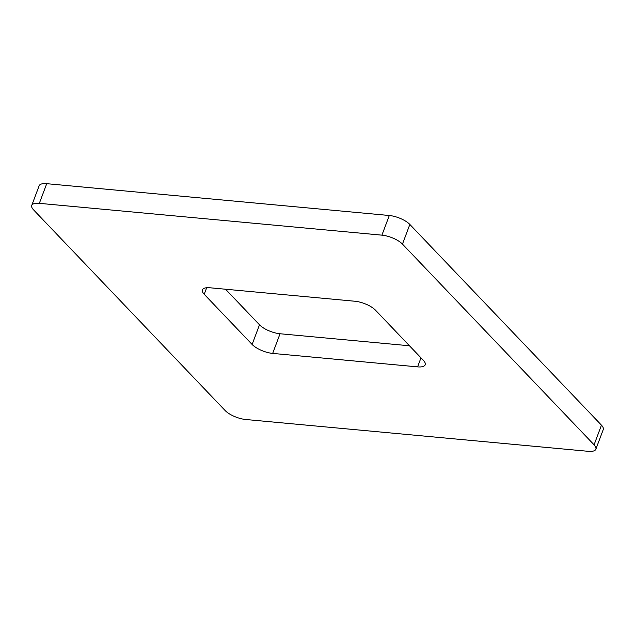 <?xml version="1.0" encoding="UTF-8"?>
<svg xmlns="http://www.w3.org/2000/svg" width="635" height="635" viewBox="0 0 635 635"><rect width="100%" height="100%" fill="white"/><g stroke="black" fill="none" stroke-linecap="round" stroke-linejoin="round"><path stroke-width="0.95" d="M381.913 235.156L39.338 203.335A15.978 5.802 20.6 0 0 31.75 205.43A15.978 5.802 20.6 0 0 33.536 209.828L225.155 410.551A15.978 5.802 20.6 0 0 245.697 419.497L588.272 451.318A15.978 5.802 20.6 0 0 595.86 449.223A15.978 5.802 20.6 0 0 594.082 444.817L402.463 244.102A15.978 5.802 20.6 0 0 381.913 235.156L389.303 215.503L46.728 183.682L39.338 203.335M31.75 205.43L39.14 185.777A15.978 5.802 20.6 0 1 46.728 183.682M354.949 301.244A15.978 5.802 20.6 0 1 375.499 310.19L423.402 360.37A15.978 5.802 20.6 0 1 425.188 364.768A15.978 5.802 20.6 0 1 417.6 366.871L272.661 353.409A15.978 5.802 20.6 0 1 252.119 344.464L204.208 294.283A15.978 5.802 20.6 0 1 202.43 289.885A15.978 5.802 20.6 0 1 210.018 287.782L354.949 301.244M389.303 215.503A15.978 5.802 20.6 0 1 409.845 224.449L601.464 425.172A15.978 5.802 20.6 0 1 603.25 429.57L595.86 449.223M409.464 345.773L280.051 333.756A15.978 5.802 20.6 0 1 259.501 324.81L225.536 289.227M420.989 357.846L417.6 366.871M601.464 425.172L594.082 444.817M409.845 224.449L402.463 244.102M259.501 324.81L252.119 344.464M206.669 287.75L204.208 294.283M280.051 333.756L272.661 353.409"/></g></svg>
